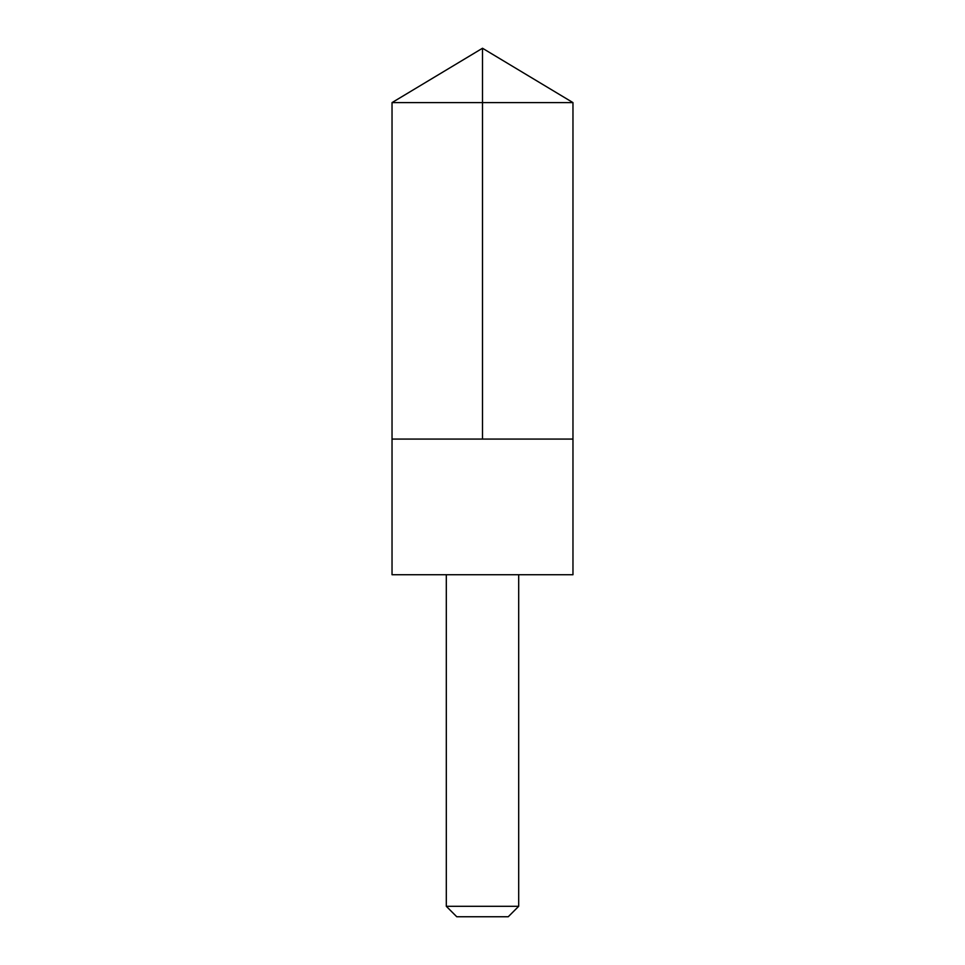 <?xml version="1.0" encoding="UTF-8"?>
<svg xmlns="http://www.w3.org/2000/svg" width="965" height="965" viewBox="0 0 965 965"><rect width="100%" height="100%" fill="white"/><g stroke="black" fill="none" stroke-linecap="round" stroke-linejoin="round"><path stroke-width="1.45" d="M392.031 439.075L572.969 439.075L572.969 102.604L392.031 102.604L392.031 439.075L572.969 439.075L572.969 574.73L392.031 574.73L392.031 439.075M572.969 574.73L392.031 574.73M518.688 574.826L518.688 906.304L446.312 906.304L446.312 574.826M518.688 906.304L508.241 916.75L456.759 916.75L446.312 906.304M482.5 439.075L482.5 48.25L392.031 102.604M482.5 48.25L572.969 102.604"/></g></svg>

